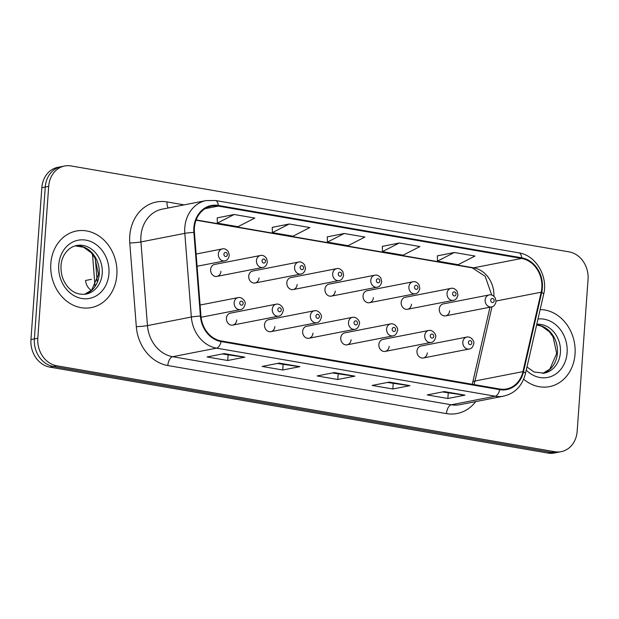 <?xml version="1.0" encoding="UTF-8"?>
<svg xmlns="http://www.w3.org/2000/svg" width="619" height="619" viewBox="0 0 619 619"><rect width="100%" height="100%" fill="white"/><g stroke="black" fill="none" stroke-linecap="round" stroke-linejoin="round"><path stroke-width="0.93" d="M232.744 325.099L278.589 316.147A6.097 5.138 -101.1 0 1 272.259 309.276A6.097 5.138 -101.1 0 1 276.252 304.184L230.407 313.137A6.097 5.138 78.9 0 0 226.415 318.228A6.097 5.138 78.9 0 0 232.744 325.099A6.097 5.138 78.9 0 0 236.729 320.008M270.851 331.676L316.696 322.723A6.097 5.138 -101.1 0 1 310.367 315.852A6.097 5.138 -101.1 0 1 314.359 310.761L268.514 319.714A6.097 5.138 78.9 0 0 264.522 324.805A6.097 5.138 78.9 0 0 270.851 331.676A6.097 5.138 78.9 0 0 274.844 326.584M308.966 338.253L354.811 329.3A6.097 5.138 -101.1 0 1 348.482 322.429A6.097 5.138 -101.1 0 1 352.474 317.338L306.629 326.29A6.097 5.138 78.9 0 0 302.637 331.382A6.097 5.138 78.9 0 0 308.966 338.253A6.097 5.138 78.9 0 0 312.959 333.161M347.081 344.829L392.926 335.877A6.097 5.138 -101.1 0 1 386.596 329.006A6.097 5.138 -101.1 0 1 390.589 323.915L344.744 332.867A6.097 5.138 78.9 0 0 340.752 337.959A6.097 5.138 78.9 0 0 347.081 344.829A6.097 5.138 78.9 0 0 351.074 339.738M385.188 351.406L431.033 342.446A6.097 5.138 -101.1 0 1 424.711 335.575A6.097 5.138 -101.1 0 1 428.704 330.492L382.859 339.444A6.097 5.138 78.9 0 0 378.867 344.535A6.097 5.138 78.9 0 0 385.188 351.406A6.097 5.138 78.9 0 0 389.181 346.315M423.303 357.983L469.148 349.023A6.097 5.138 -101.1 0 1 462.819 342.152A6.097 5.138 -101.1 0 1 466.811 337.061L420.966 346.021A6.097 5.138 78.9 0 0 416.974 351.112A6.097 5.138 78.9 0 0 423.303 357.983A6.097 5.138 78.9 0 0 427.296 352.892M216.936 276.407L262.781 267.454A6.097 5.138 -101.1 0 1 256.459 260.584A6.097 5.138 -101.1 0 1 260.444 255.492L214.6 264.445A6.097 5.138 78.9 0 0 210.615 269.536A6.097 5.138 78.9 0 0 216.936 276.407A6.097 5.138 78.9 0 0 220.929 271.315M255.051 282.984L300.896 274.031A6.097 5.138 -101.1 0 1 294.567 267.16A6.097 5.138 -101.1 0 1 298.559 262.069L252.714 271.021A6.097 5.138 78.9 0 0 248.722 276.113A6.097 5.138 78.9 0 0 255.051 282.984A6.097 5.138 78.9 0 0 259.044 277.892M293.166 289.56L339.011 280.6A6.097 5.138 -101.1 0 1 332.682 273.73A6.097 5.138 -101.1 0 1 336.674 268.646L290.829 277.598A6.097 5.138 78.9 0 0 286.837 282.69A6.097 5.138 78.9 0 0 293.166 289.56A6.097 5.138 78.9 0 0 297.159 284.469M331.281 296.137L377.126 287.177A6.097 5.138 -101.1 0 1 370.796 280.306A6.097 5.138 -101.1 0 1 374.789 275.215L328.944 284.175A6.097 5.138 78.9 0 0 324.952 289.266A6.097 5.138 78.9 0 0 331.281 296.137A6.097 5.138 78.9 0 0 335.266 291.046M369.388 302.706L415.233 293.754A6.097 5.138 -101.1 0 1 408.904 286.883A6.097 5.138 -101.1 0 1 412.896 281.792L367.052 290.752A6.097 5.138 78.9 0 0 363.059 295.836A6.097 5.138 78.9 0 0 369.388 302.706A6.097 5.138 78.9 0 0 373.381 297.623M407.503 309.283L453.348 300.331A6.097 5.138 -101.1 0 1 447.019 293.46A6.097 5.138 -101.1 0 1 451.011 288.369L405.166 297.321A6.097 5.138 78.9 0 0 401.174 302.412A6.097 5.138 78.9 0 0 407.503 309.283A6.097 5.138 78.9 0 0 411.496 304.192M445.618 315.86L491.463 306.908A6.097 5.138 -101.1 0 1 485.134 300.037A6.097 5.138 -101.1 0 1 489.126 294.946L443.281 303.898A6.097 5.138 78.9 0 0 439.289 308.989A6.097 5.138 78.9 0 0 445.618 315.86A6.097 5.138 78.9 0 0 449.611 310.769M50.82 263.609A38.997 32.892 78.9 0 0 91.318 307.581A38.997 32.892 78.9 0 0 116.859 274.998A38.997 32.892 78.9 0 0 76.361 231.026A38.997 32.892 78.9 0 0 50.82 263.609A38.997 32.892 78.9 0 0 91.318 307.581A38.997 32.892 78.9 0 0 116.859 274.998A38.997 32.892 78.9 0 0 76.361 231.026A38.997 32.892 78.9 0 0 50.82 263.609M523.666 379.207A38.997 32.892 78.9 0 0 549.494 386.635A38.997 32.892 78.9 0 0 575.036 354.053A38.997 32.892 78.9 0 0 540.147 309.57A38.997 32.892 78.9 0 1 575.036 354.053A38.997 32.892 78.9 0 1 549.494 386.635A38.997 32.892 78.9 0 1 523.666 379.207M194.412 227.877A25.998 21.928 -101.1 0 1 211.443 206.158A25.998 21.928 -101.1 0 1 218.259 206.096L521.647 258.448A25.998 21.928 -101.1 0 1 541.176 292.207L522.962 371.609A25.998 21.928 -101.1 0 1 506.582 388.949A25.998 21.928 -101.1 0 1 499.765 389.011L221.122 340.93A25.998 21.928 -101.1 0 1 200.958 316.054L194.428 232.38A25.998 21.928 -101.1 0 1 194.412 227.877M193.863 227.784A26.648 22.477 78.9 0 0 193.879 232.396L200.409 316.069A26.648 22.477 78.9 0 0 221.076 341.572L499.719 389.653A26.648 22.477 78.9 0 0 523.496 371.818L541.71 292.416A26.648 22.477 78.9 0 0 521.693 257.806L218.306 205.454A26.648 22.477 78.9 0 0 193.863 227.784M64.662 165.993L57.807 167.331A24.373 20.559 78.9 0 0 41.837 187.696L30.95 339.583A24.373 20.559 78.9 0 0 49.868 367.121L547.947 453.062L551.374 452.396A24.373 20.559 78.9 0 0 557.765 452.334A24.373 20.559 78.9 0 1 551.374 452.396L53.296 366.456L551.374 452.396L554.802 451.723A24.373 20.559 78.9 0 0 561.193 451.669A24.373 20.559 78.9 0 0 577.163 431.304L588.05 279.417A24.373 20.559 78.9 0 0 569.132 251.879L71.053 165.938A24.373 20.559 78.9 0 0 64.662 165.993A24.373 20.559 78.9 0 0 48.692 186.358L37.805 338.245A24.373 20.559 78.9 0 0 56.724 365.783L554.802 451.723M30.95 339.583L34.378 338.91A24.373 20.559 78.9 0 0 53.296 366.456A24.373 20.559 78.9 0 1 34.378 338.91L45.264 187.023L34.378 338.91L37.805 338.245M61.235 166.666A24.373 20.559 78.9 0 0 45.264 187.023A24.373 20.559 78.9 0 1 61.235 166.666M454.331 252.49L437.486 261.117L458.122 264.677L474.966 256.049L454.331 252.49L437.362 255.864M399.294 242.988L382.449 251.616L403.085 255.183L419.93 246.555L399.294 242.988L382.325 246.37M234.183 214.499L217.339 223.126L237.975 226.693L254.819 218.066L234.183 214.499L217.215 217.88M289.22 224.001L272.375 232.628L293.011 236.187L309.856 227.56L289.22 224.001L272.252 227.374M344.257 233.495L327.412 242.122L348.048 245.681L364.893 237.054L344.257 233.495L327.289 236.868M464.993 395.146L447.854 398.489L427.218 394.93L444.357 391.579L464.993 395.146A6.5 3.327 -80.2 0 1 464.405 395.162L444.032 391.649M299.882 366.657L282.744 370L262.108 366.44L279.246 363.098L299.882 366.657A6.5 3.327 -80.2 0 1 299.294 366.672L278.921 363.16M244.845 357.163L227.715 360.506L207.071 356.946L224.21 353.596L244.845 357.163A6.5 3.327 -80.2 0 1 244.257 357.178L223.885 353.666M409.956 385.645L392.817 388.995L372.181 385.436L389.32 382.085L409.956 385.645A6.5 3.327 -80.2 0 1 409.368 385.668L388.995 382.147M354.919 376.151L337.781 379.501L317.145 375.942L334.283 372.592L354.919 376.151A6.5 3.327 -80.2 0 1 354.331 376.174L333.958 372.653M337.781 379.501L338.183 373.953M332.395 372.955L354.331 376.174M392.817 388.995L393.22 383.455M387.432 382.457L409.368 385.668M227.715 360.506L228.109 354.966M222.329 353.967L244.257 357.178M282.744 370L283.146 364.459M277.366 363.461L299.294 366.672M447.854 398.489L448.257 392.949M442.469 391.951L464.405 395.162M327.412 242.122L327.289 236.806M272.375 232.628L272.252 227.312M217.339 223.126L217.215 217.818M382.449 251.616L382.325 246.308M437.486 261.117L437.362 255.802M547.947 453.062A24.373 20.559 78.9 0 0 554.338 453.007L561.193 451.669M91.419 279.339L85.538 280.484A12.187 10.275 -101.1 0 0 91.333 290.396M218.259 206.096L205.106 208.665M475.732 401.592A40.622 34.262 -101.1 0 1 446.461 413.608L167.819 365.535A8.124 4.155 -80.2 0 1 172.678 356.699L216.549 348.133A32.498 27.406 -101.1 0 1 191.341 317.029L184.818 233.355A32.498 27.406 -101.1 0 1 184.795 227.73A32.498 27.406 -101.1 0 1 206.081 200.587L162.209 209.152A32.498 27.406 78.9 0 0 140.923 236.303A32.498 27.406 78.9 0 0 140.939 241.928L147.469 325.602A32.498 27.406 78.9 0 0 172.678 356.699L451.321 404.78A32.498 27.406 78.9 0 0 459.84 404.702L503.711 396.129A32.498 27.406 -101.1 0 1 495.192 396.206L216.549 348.133A8.124 4.155 -80.2 0 0 221.076 341.572M193.879 232.396A8.124 0.596 -4.5 0 0 184.818 233.355L140.939 241.928A8.124 0.596 175.5 0 1 129.781 242.981A40.622 34.262 -101.1 0 1 167.022 201.918L184.137 204.874M499.719 389.653A8.124 4.155 99.8 0 1 495.192 396.206L451.321 404.78A8.124 4.155 -80.2 0 0 446.461 413.608M523.496 371.818A8.124 2.035 12.9 0 1 525.43 373.721L543.652 294.319C548.295 276.353 535.83 255.214 518.799 252.838L215.412 200.494A8.124 4.155 99.8 0 1 218.306 205.454M167.819 365.535A40.622 34.262 -101.1 0 1 136.312 326.654A8.124 0.596 175.5 0 0 147.469 325.602L191.341 317.029A8.124 0.596 -4.5 0 1 200.409 316.069M541.71 292.416A8.124 2.035 12.9 0 1 543.652 294.319M521.693 257.806A8.124 4.155 -80.2 0 0 518.799 252.838M136.312 326.654L129.781 242.981M48.692 186.358L41.837 187.696M56.724 365.783L49.868 367.121M167.022 201.918A8.124 4.155 -80.2 0 0 168.267 207.969M473.899 384.546A25.998 21.928 78.9 0 0 474.974 380.987L491.997 306.776M522.962 371.609L474.974 380.987A14.624 3.668 -167.1 0 0 472.73 382.318L489.969 307.202M541.176 292.207L496.082 301.02M493.9 296.238A25.998 21.928 78.9 0 0 473.659 267.818L196.146 219.931M521.647 258.448L473.659 267.818A14.624 7.482 -80.2 0 1 472.204 267.841L196.045 220.186M95.372 258.804L97.129 281.243M197.074 266.263L224.674 260.878A6.097 5.138 -101.1 0 1 218.345 254.007A6.097 5.138 -101.1 0 1 222.337 248.915L196.115 254.038M223.923 254.177A2.035 1.71 78.9 0 0 227.366 254.773A2.035 1.71 78.9 0 0 223.923 254.177M234.144 302.699A6.097 5.138 -101.1 0 1 238.137 297.607C242.509 296.578 246.184 302.436 245.078 304.177C244.211 307.597 242.679 309.392 240.474 309.57A6.097 5.138 -101.1 0 1 234.144 302.699M243.166 303.465A2.035 1.71 78.9 0 0 239.723 302.877A2.035 1.71 78.9 0 0 243.166 303.465M84.532 294.327A24.768 20.884 78.9 0 0 99.241 274.008A24.768 20.884 78.9 0 0 75.069 245.851L83.58 247.236L91.186 252.714L94.939 257.976L98.506 274.372L91.674 290.079L84.501 294.334M86.018 294.11A24.768 20.884 78.9 0 0 102.236 273.42A24.768 20.884 78.9 0 0 76.524 245.503C66.697 247.592 61.173 257.806 61.033 265.822C60.647 274.294 63.092 281.529 68.376 287.51C71.912 291.255 76.903 295.186 86.018 294.11M108.936 273.637A29.642 25 78.9 0 0 85.925 240.141A29.642 25 78.9 0 0 58.743 264.971A29.642 25 78.9 0 0 81.747 298.466A29.642 25 78.9 0 0 108.936 273.637M262.038 260.754A2.035 1.71 78.9 0 0 265.481 261.35A2.035 1.71 78.9 0 0 262.038 260.754M300.153 267.331A2.035 1.71 78.9 0 0 303.589 267.926A2.035 1.71 78.9 0 0 300.153 267.331M338.26 273.908A2.035 1.71 78.9 0 0 341.703 274.503A2.035 1.71 78.9 0 0 338.26 273.908M376.375 280.484A2.035 1.71 78.9 0 0 379.818 281.08A2.035 1.71 78.9 0 0 376.375 280.484M281.281 310.042A2.035 1.71 78.9 0 0 277.838 309.454A2.035 1.71 78.9 0 0 281.281 310.042M319.389 316.618A2.035 1.71 78.9 0 0 315.953 316.023A2.035 1.71 78.9 0 0 319.389 316.618M357.503 323.195A2.035 1.71 78.9 0 0 354.068 322.6A2.035 1.71 78.9 0 0 357.503 323.195M542.708 373.381A24.768 20.884 78.9 0 0 557.417 353.062A24.768 20.884 78.9 0 0 536.634 324.882M526.97 367.005L534.151 372.027L544.194 373.164A24.768 20.884 78.9 0 0 560.412 352.482A24.768 20.884 78.9 0 0 536.774 324.279M526.258 370.123A29.642 25 78.9 0 0 551.955 376.135A29.642 25 78.9 0 0 567.112 352.691A29.642 25 78.9 0 0 537.981 319.017M414.49 287.061A2.035 1.71 78.9 0 0 417.926 287.657A2.035 1.71 78.9 0 0 414.49 287.061M452.605 293.638A2.035 1.71 78.9 0 0 456.041 294.226A2.035 1.71 78.9 0 0 452.605 293.638M490.712 300.215A2.035 1.71 78.9 0 0 494.155 300.803A2.035 1.71 78.9 0 0 490.712 300.215M395.618 329.772A2.035 1.71 78.9 0 0 392.175 329.176A2.035 1.71 78.9 0 0 395.618 329.772M433.733 336.349A2.035 1.71 78.9 0 0 430.29 335.753A2.035 1.71 78.9 0 0 433.733 336.349M471.84 342.926A2.035 1.71 78.9 0 0 468.405 342.33A2.035 1.71 78.9 0 0 471.84 342.926M503.711 396.129C514.962 393.405 522.196 385.931 525.43 373.721M215.412 200.494L206.081 200.587M472.22 384.26L472.73 382.318M491.71 295.054L485.172 276.306L472.204 267.841M94.97 285.893L92.502 254.27M224.674 260.878C226.879 260.7 228.411 258.904 229.278 255.485L228.45 251.848C226.484 249.31 224.442 248.335 222.337 248.915M200.099 305.035L238.137 297.607M201.074 317.261L240.474 309.57M262.781 267.454C264.986 267.276 266.526 265.474 267.385 262.061L266.565 258.425C264.592 255.887 262.557 254.904 260.444 255.492M300.896 274.031C303.101 273.853 304.633 272.051 305.5 268.631L304.68 265.002C302.706 262.464 300.664 261.481 298.559 262.069M339.011 280.6C341.216 280.43 342.748 278.627 343.615 275.207L342.794 271.571C340.821 269.041 338.779 268.058 336.674 268.646M377.126 287.177C379.331 287.007 380.863 285.204 381.73 281.784L380.902 278.148C378.929 275.61 376.894 274.635 374.789 275.215M276.252 304.184C280.624 303.155 284.291 309.013 283.192 310.753C282.326 314.173 280.794 315.969 278.589 316.147M314.359 310.761C318.739 309.732 322.406 315.589 321.3 317.33C320.441 320.75 318.901 322.545 316.696 322.723M352.474 317.338C356.846 316.309 360.521 322.166 359.415 323.907C358.548 327.327 357.016 329.122 354.811 329.3M536.627 324.936L541.757 326.29L549.37 331.769L553.123 337.03L556.682 353.426L549.85 369.133L542.677 373.389M415.233 293.754C417.438 293.576 418.978 291.781 419.837 288.361L419.017 284.725C417.044 282.187 415.009 281.212 412.896 281.792M453.348 300.331C455.553 300.153 457.085 298.358 457.952 294.938L457.132 291.301C455.158 288.764 453.116 287.789 451.011 288.369M491.463 306.908C493.668 306.73 495.2 304.935 496.067 301.515L495.246 297.878C493.273 295.34 491.231 294.365 489.126 294.946M390.589 323.915C394.961 322.886 398.628 328.743 397.53 330.484C396.663 333.896 395.131 335.699 392.926 335.877M428.704 330.492C433.076 329.463 436.743 335.312 435.637 337.053C434.778 340.473 433.246 342.276 431.033 342.446M466.811 337.061C471.183 336.04 474.858 341.889 473.752 343.63C472.893 347.05 471.353 348.853 469.148 349.023"/></g></svg>
